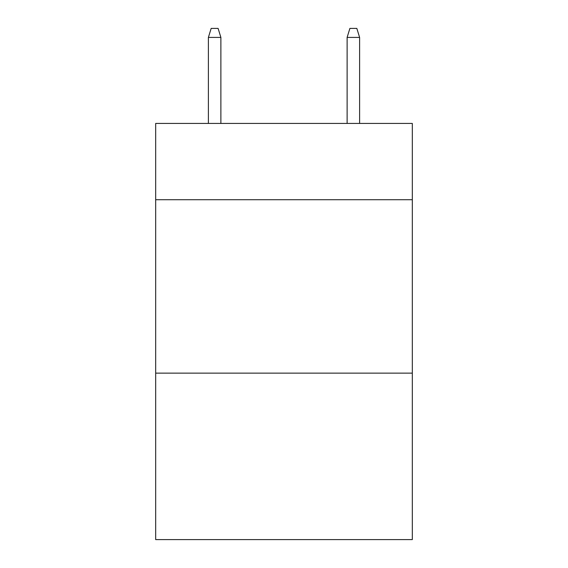 <?xml version="1.0" encoding="UTF-8"?>
<svg xmlns="http://www.w3.org/2000/svg" width="568" height="568" viewBox="0 0 568 568"><rect width="100%" height="100%" fill="white"/><g stroke="black" fill="none" stroke-linecap="round" stroke-linejoin="round"><path stroke-width="0.85" d="M412.318 199.723L412.318 123.426L155.682 123.426L155.682 199.723L412.318 199.723L412.318 539.6L155.682 539.6L155.682 199.723M412.318 373.133L155.682 373.133M220.881 123.426L220.881 37.417L208.392 37.417L208.392 123.426M208.392 37.417L211.168 28.4L218.105 28.4L220.881 37.417M347.119 37.417L349.895 28.4L356.832 28.4L359.608 37.417L347.119 37.417L347.119 123.426M359.608 37.417L359.608 123.426"/></g></svg>
